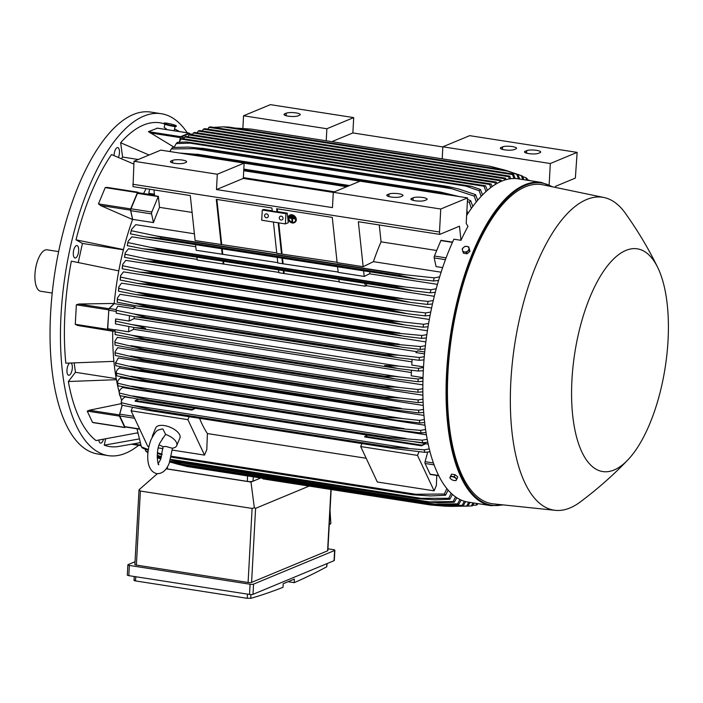 <?xml version="1.0" encoding="UTF-8"?>
<svg xmlns="http://www.w3.org/2000/svg" width="703" height="703" viewBox="0 0 703 703"><rect width="100%" height="100%" fill="white"/><g stroke="black" fill="none" stroke-linecap="round" stroke-linejoin="round"><path stroke-width="1.05" d="M162.797 438.417L165.644 434.41A13.102 6.186 22.6 0 1 176.717 445.676A13.102 6.186 22.6 0 1 172.112 448.198L165.767 446.423L163.096 446.704L160.512 459.586L158.263 463.558M165.644 434.41L162.911 429.032L162.147 428.997C157.094 430.315 156.69 429.313 151.092 439.498C146.321 451.528 145.372 470.65 156.69 473.629C162.059 473.963 166.242 470.483 169.221 463.215L172.49 448.154M152.287 436.941A13.102 6.186 22.6 0 1 152.516 435.605A13.102 6.186 22.6 0 1 154.203 433.883M152.516 435.605L155.714 427.925A13.102 6.186 22.6 0 1 164.353 425.57A13.102 6.186 22.6 0 1 179.915 437.995L176.717 445.676M172.349 450.096L204.529 455.105L187.903 419.656L189.133 416.694M148.922 446.449L147.727 446.264L131.101 410.816L187.903 419.656M158.272 447.908L163.008 448.646M199.573 418.32A148.359 60.247 98.8 0 0 207.42 433.558L206.787 449.692L204.529 455.105M366.184 458.268L207.42 433.558M436.765 475.448L436.378 485.43L434.12 490.843L377.318 482.003L360.692 446.546L361.922 443.593M434.12 490.843L417.494 455.395L419.032 451.704M360.692 446.546L417.494 455.395M427.714 452.055L425.078 461.678A1.573 0.641 98.8 0 0 425.087 463.479L430.104 474.182A1.573 0.641 98.8 0 0 430.394 474.455L438.742 475.755M131.101 410.816L132.524 407.397M122.19 405.253L119.747 414.146A1.573 0.641 98.8 0 0 119.756 415.956L134.598 418.267M139.73 429.208L125.064 426.923A1.573 0.641 98.8 0 1 124.774 426.651L119.756 415.956M122.111 405.236L119.431 414.911L89.299 410.227L121.487 403.627M125.459 426.985L124.721 427.389L119.431 416.114L119.431 414.911M94.404 422.67L92.515 422.371L87.234 411.106L89.597 410.174M121.654 400.525A148.359 60.247 -81.2 0 1 120.143 395.666M119.202 392.256A148.359 60.247 -81.2 0 1 116.417 379.69L68.34 381.518A163.825 66.53 98.8 0 0 96.021 440.561L137.586 432.837M136.777 433.022L137.639 433.162M138.913 438.988L104.255 445.166A163.825 66.53 98.8 0 0 118.095 446.554L139.976 442.714M105.573 439.12L104.255 445.166M74.184 363.056L75.458 372.3L116.223 378.645M75.458 372.3L68.34 381.518M65.818 363.196L113.895 361.36A148.359 60.247 -81.2 0 1 112.708 331.192L77.646 325.471L75.291 324.303L76.346 304.821L78.806 304.021L114.211 303.441A148.359 60.247 -81.2 0 1 118.798 270.875L71.346 261.147A163.825 66.53 98.8 0 0 65.818 363.196M73.639 250.47A6.292 2.557 98.8 0 0 75.019 258.001A6.292 2.557 98.8 0 0 78.341 253.098A6.292 2.557 98.8 0 0 76.952 245.567A6.292 2.557 98.8 0 0 73.639 250.47M98.833 440.157A6.292 2.557 98.8 0 0 100.116 442.969A6.292 2.557 98.8 0 0 100.476 443.101A6.292 2.557 98.8 0 0 103.464 439.454M187.253 132.797A173 70.256 98.8 0 0 161.391 113.737A173 70.256 98.8 0 0 61.003 315.313A173 70.256 98.8 0 0 108.174 455.623A173 70.256 98.8 0 0 138.605 445.324M133.851 164.063L111.513 154.555A163.825 66.53 98.8 0 0 76.012 239.837L82.436 243.431L78.253 262.518M163.975 123.737A163.825 66.53 98.8 0 0 143.421 125.09A163.825 66.53 98.8 0 0 120.635 142.744L122.603 157.05L121.382 158.632M69.571 363.143A6.292 2.557 98.8 0 0 67.031 372.414A6.292 2.557 98.8 0 0 68.666 375.253A6.292 2.557 98.8 0 0 71.451 372.195A6.292 2.557 98.8 0 0 72.242 365.665A6.292 2.557 98.8 0 0 71.196 363.117M118.42 157.393A6.292 2.557 98.8 0 0 119.457 151.11A6.292 2.557 98.8 0 0 117.744 147.577A6.292 2.557 98.8 0 0 116.057 148.561A6.292 2.557 98.8 0 0 114.079 155.6M174.142 147.226L148.438 131.654L157.437 128.183M120.635 142.744L149.062 155.012M161.391 113.737L150.978 112.111A173 70.256 98.8 0 0 50.581 313.696A173 70.256 98.8 0 0 97.761 454.006L108.174 455.623M58.683 251.612L47.119 249.811A20.967 8.515 98.8 0 0 45.001 250.11A20.967 8.515 98.8 0 0 35.15 271.745A20.967 8.515 98.8 0 0 40.669 291.253L52.233 293.054M122.603 157.05L138.28 159.493M82.436 243.431L123.403 249.811M76.012 239.837L123.464 249.565A148.359 60.247 -81.2 0 1 132.586 219.538L100.388 205.461L130.521 210.153L132.586 219.538A148.359 60.247 -81.2 0 1 132.647 219.362L130.767 210.68L151.593 213.923A1.573 0.641 -81.2 0 1 151.804 212.034L158.237 196.585A1.573 0.641 -81.2 0 1 158.36 196.33L154.572 195.742L153.948 189.898M189.564 133.807L189.169 133.131L180.636 136.663L148.438 131.654M179.511 141.602L180.636 136.663M179.634 131.61L174.564 128.904M143.614 193.536A148.359 60.247 -81.2 0 1 146.11 188.676M149.598 189.221L148.825 193.325L154.405 194.195M243.352 177.648L334.417 191.822M184.731 136.988L185.829 136.435L491.125 183.958L489.666 184.458L184.731 136.988L183.729 138.799M181.005 139.08L181.936 138.526L485.571 185.785L484.059 186.251L181.005 139.08L179.168 142.226M186.77 141.98L471.274 186.26L465.781 186.067L189.959 143.131L186.77 141.98L177.472 142.314A167.762 68.129 98.8 0 0 176.216 143.579L174.054 147.393M189.959 143.131L176.216 143.579M471.274 186.26L480.43 189.476L482.566 194.907M481.151 196.383L479.174 190.741A167.762 68.129 -81.2 0 1 480.43 189.476M479.174 190.741L465.781 186.067M203.817 148.992L194.037 148.614L452.099 188.782L442.872 186.207L203.817 148.992A172.217 69.94 98.8 0 1 204.178 148.588L188.386 147.094L172.604 147.481A167.762 68.129 98.8 0 0 171.33 148.957L169.862 151.532M194.538 148.641L171.216 148.966M204.178 148.588L449.094 186.743L459.191 189.133L475.562 194.643L477.715 200.241M476.274 201.981L474.288 196.111A167.762 68.129 -81.2 0 1 475.562 194.643M474.402 196.155L451.625 188.659M179.406 153.017L199.265 154.563A172.217 69.94 98.8 0 0 198.844 155.117L190.232 154.765M199.265 154.563L440.719 192.112L459.112 196.559M446.089 194.599L437.899 192.323L198.844 155.117M437.899 192.323A172.217 69.94 -81.2 0 1 438.321 191.778M244.143 163.158L360.015 181.198M467.495 199.45L470.65 200.627L472.82 206.436M471.353 208.457L469.358 202.341A167.762 68.129 -81.2 0 1 470.65 200.627M469.358 202.341L467.381 201.559M243.818 169.124L349.47 185.574M348.108 186.137L243.774 169.898M243.73 170.724L346.658 186.743M138.227 192.763A1.573 0.641 98.8 0 0 138.06 192.675A1.573 0.641 98.8 0 0 137.41 193.343L158.237 196.585M130.767 210.68A1.573 0.641 98.8 0 1 130.978 208.791L137.41 193.343M276.736 252.904L195.118 240.558L190.293 195.557L133.008 186.638L134.001 161.268L160.829 150.126L244.143 163.096L243.317 178.421L333.284 192.42M134.001 161.268L217.315 174.239L244.143 163.096M184.379 163.052A7.338 1.617 -176.9 0 1 176.11 163.509A7.338 1.617 -176.9 0 1 170.425 161.62A7.338 1.617 -176.9 0 1 171.128 160.987L172.692 160.337A7.338 1.617 -176.9 0 1 180.97 159.88A7.338 1.617 -176.9 0 1 186.647 161.769A7.338 1.617 -176.9 0 1 185.952 162.402L184.379 163.052M132.753 184.248L439.507 231.999L440.746 209.019L467.583 197.877L360.121 181.154L333.292 192.288L332.466 207.613L216.48 189.555L217.315 174.239M216.48 189.555L243.317 178.421M333.292 192.288L440.746 209.019M424.858 200.478A7.338 1.617 -176.9 0 1 416.589 200.944A7.338 1.617 -176.9 0 1 410.904 199.054A7.338 1.617 -176.9 0 1 411.606 198.422L413.171 197.771A7.338 1.617 -176.9 0 1 421.44 197.315A7.338 1.617 -176.9 0 1 427.125 199.195A7.338 1.617 -176.9 0 1 426.422 199.828L424.858 200.478M400.719 196.726A7.338 1.617 -176.9 0 1 392.441 197.183A7.338 1.617 -176.9 0 1 386.764 195.293A7.338 1.617 -176.9 0 1 387.458 194.661L389.031 194.01A7.338 1.617 -176.9 0 1 397.3 193.553A7.338 1.617 -176.9 0 1 402.986 195.443A7.338 1.617 -176.9 0 1 402.283 196.075L400.719 196.726M467.583 197.877L466.194 223.413L467.978 226.392A163.571 66.425 -81.2 0 0 460.983 240.312L459.49 226.199L439.762 234.389L439.507 231.999M179.643 141.356L180.117 138.517L181.559 138.746M188.87 134.967L190.091 134.405L496.292 182.068L494.886 182.595L188.87 134.967L187.921 136.76M180.117 138.517A1.573 0.641 98.8 0 1 180.829 137.111L188.922 133.755L192.648 134.335M193.351 132.981L194.678 132.436L501.107 180.135L499.78 180.68L193.351 132.981L192.429 134.774M501.107 180.135L501.503 181.233M198.167 131.048L199.573 130.521L505.589 178.158L504.367 178.711L198.167 131.048L197.235 132.832M466.889 210.61L467.873 213.571M485.966 191.611L484.059 186.251M485.571 185.785L487.364 190.372M490.747 187.613L489.666 184.458M491.125 183.958L492.126 186.594M495.474 184.362L494.886 182.595M496.292 182.068L496.836 183.553M500.167 181.831L499.78 180.68M504.807 180.012L504.367 178.711M505.589 178.158L506.134 179.625M477.794 503.779L478.638 503.743M329.241 524.948L330.858 523.454L330.032 510.396M330.858 523.454L329.285 524.148M309.162 486.089L255.593 508.339L254.337 507.742L252.105 508.427L140.389 491.046L139.027 489.789L134.879 564.483A2.619 0.58 3.1 0 0 136.382 565.089L248.097 582.479A2.619 0.58 3.1 0 0 251.586 582.383L327.598 550.818A2.619 0.58 3.1 0 0 327.853 550.59L331.157 489.516M327.95 548.797L333.363 549.641A2.619 0.58 -176.9 0 1 334.865 550.247A2.619 0.58 -176.9 0 1 334.61 550.475L253.563 584.131A2.619 0.58 -176.9 0 1 250.083 584.228L129.37 565.432A2.619 0.58 -176.9 0 1 127.867 564.825A2.619 0.58 -176.9 0 1 128.122 564.606L135.029 561.732M127.867 564.825L127.313 575.045A2.619 0.58 3.1 0 0 128.816 575.652L249.53 594.439A2.619 0.58 3.1 0 0 253.01 594.343L334.057 560.686A2.619 0.58 3.1 0 0 334.312 560.458L334.865 550.247M288.063 581.715L294.188 582.664A1572.76 638.693 98.8 0 0 326.737 566.794L327.15 563.56M250.927 594.562L250.716 598.358A1572.76 638.693 98.8 0 0 283.01 587.304L283.204 583.736L294.381 579.087L294.188 582.664M134.528 580.177C133.588 580.432 134.08 580.696 135.995 580.986M246.806 598.235L250.883 598.297M135.749 576.724L135.521 580.924L247.236 598.315L247.465 594.114M139.027 489.789L157.367 473.699M166.119 468.831L250.98 482.038L254.337 507.742M260.743 477.987L252.939 481.23A4.192 0.923 -176.9 0 1 247.359 481.379L167.358 468.927A4.192 0.923 -176.9 0 1 166.216 468.69M250.98 482.038L252.939 481.23L253.388 476.845M116.417 379.69A148.359 60.247 -81.2 0 1 113.895 361.36M108.939 308.714L107.497 329.312L107.77 330.164L112.708 331.192A148.359 60.247 -81.2 0 1 112.708 330.999L108.174 329.997A1.573 0.641 98.8 0 1 107.752 328.723L108.754 310.234A1.573 0.641 98.8 0 1 109.334 308.547L114.194 303.634A148.359 60.247 -81.2 0 1 114.211 303.441L108.939 308.714L78.806 304.021M114.967 331.359L112.708 330.999M115.081 334.558L115.151 331.825A167.762 68.129 98.8 0 0 115.081 334.558L135.187 338.407L394.91 378.838L384.216 376.333L145.161 339.118L135.187 338.407M133.693 327.44A148.359 60.247 98.8 0 0 133.64 329.312L128.596 331.798L115.16 329.707L114.993 330.674M115.151 331.825L131.505 335.226L145.169 338.96A172.217 69.94 98.8 0 0 145.161 339.118M384.216 376.333A172.217 69.94 -81.2 0 1 384.225 376.167L394.26 376.377L418.118 378.987L423.004 378.196M145.169 338.96L384.225 376.167M422.916 381.316L418.048 381.72L394.91 378.838M418.048 381.72A167.762 68.129 -81.2 0 1 418.118 378.987M131.505 335.226L399.137 376.878M128.596 331.798L128.877 326.552M134.238 316.631A148.359 60.247 98.8 0 0 134.115 318.626L129.176 321.06L115.652 318.96L115.617 321.148A167.762 68.129 98.8 0 0 115.547 322.528A167.762 68.129 98.8 0 0 115.468 323.916L115.459 319.9M129.176 321.06L129.466 315.752M115.617 321.148L140.055 326.35L145.6 328.292L134.888 327.633L115.468 323.916M411.378 372.546L133.64 329.312M411.501 370.261L411.202 375.789L423.021 377.634M423.303 370.666L418.434 371.07L398.794 368.68L384.655 365.507L398.935 366.122L418.584 368.302L423.478 367.52M418.434 371.07A167.762 68.129 -81.2 0 1 418.505 369.69A167.762 68.129 -81.2 0 1 418.584 368.302M132.568 324.663L398.935 366.122M411.958 361.878L134.115 318.626M412.081 359.479L411.782 365.05L423.514 366.878M116.162 313.143L116.399 310.339A167.762 68.129 98.8 0 0 116.162 313.143L134.932 316.745L397.485 357.607L385.385 354.716A172.217 69.94 -81.2 0 1 385.393 354.549L398.97 355.226L419.357 357.493L424.278 356.702M114.194 303.634L135.02 306.877A148.359 60.247 98.8 0 0 134.932 307.8L133.333 308.591L117.796 306.174L116.25 309.021M133.939 313.969L146.338 317.343A172.217 69.94 98.8 0 0 146.329 317.51L134.932 316.745M116.399 310.339L133.992 313.977L398.97 355.226M146.329 317.51L385.385 354.716M146.338 317.343L385.393 354.549M424.006 359.892L419.129 360.296L397.485 357.607M419.129 360.296A167.762 68.129 -81.2 0 1 419.357 357.493M133.333 308.591L135.02 306.877M118.798 270.875A148.359 60.247 -81.2 0 1 123.464 249.565M100.678 205.575L98.455 203.879L105.23 187.604L106.979 187.367L137.753 192.191M130.521 210.153L130.661 208.896L98.455 203.879M138.509 192.745L137.867 192.174L137.437 192.613L130.661 208.896M192.095 212.42L159.519 207.35A148.359 60.247 98.8 0 0 153.474 222.605L132.647 219.362M153.474 222.605L151.593 213.923M159.519 207.35L158.36 196.33M221.155 244.609L216.296 199.344L271.92 208L272.254 211.137L276.991 211.867L276.657 208.738L332.273 217.394L337.132 262.658L363.161 266.709L358.337 221.717L439.762 234.389M276.991 211.867L277.544 211.638L277.246 208.826M277.544 211.638L287.246 213.15L288.274 222.71L285.383 223.906L285.936 213.694L287.246 213.15M285.383 223.906L261.718 220.224L262.272 210.012L263.581 209.468L272.219 210.812M262.272 210.012L285.936 213.694M279.267 217.807A2.1 1.863 67.5 0 1 283.054 218.396A2.1 1.863 67.5 0 1 279.267 217.807M264.592 215.522A2.1 1.863 67.5 0 1 268.379 216.111A2.1 1.863 67.5 0 1 264.592 215.522M221.7 244.336L216.884 199.432M273.423 222.051L276.771 253.265L281.508 254.003L278.16 222.781M337.089 262.298L281.508 254.003M282.061 253.73L278.748 222.877M379.277 224.978L381.061 241.841A148.359 60.247 98.8 0 0 373.407 261.657L363.161 266.709M167.217 129.677L164.168 127.322L164.871 124.22M176.321 125.907L176.207 126.417A6.292 0.659 -167.2 0 1 175.636 126.558A6.292 0.659 -167.2 0 1 168.676 125.371A6.292 0.659 -167.2 0 1 163.931 123.631L164.045 123.122A6.292 0.659 12.8 0 0 168.79 124.862A6.292 0.659 12.8 0 0 175.75 126.048A6.292 0.659 12.8 0 0 176.321 125.907A6.292 0.659 12.8 0 0 171.576 124.167A6.292 0.659 12.8 0 0 164.616 122.981A6.292 0.659 12.8 0 0 164.045 123.122M552.918 186.91L541.486 182.455L518.287 178.843A163.571 66.425 98.8 0 0 501.757 181.128A163.571 66.425 98.8 0 0 466.625 215.513M509.728 176.128L508.629 176.69L203.325 129.167L204.793 128.658L509.728 176.128L510.712 178.72M509.403 178.905L508.629 176.69M513.454 174.045L512.513 174.599L208.888 127.331L210.399 126.874L513.454 174.045L515.246 178.544M513.946 178.518L512.513 174.599M518.445 178.861L516.793 174.379A167.762 68.129 -81.2 0 1 517.97 174.634L519.71 179.063M516.793 174.379L507.689 171.145L223.185 126.856L228.668 127.058L504.499 169.994L517.97 174.634M504.499 169.994L507.689 171.145M223.185 126.856L213.721 127.384M522.742 179.537L521.31 175.645A167.762 68.129 -81.2 0 1 521.617 175.759A167.762 68.129 -81.2 0 1 522.478 176.102L523.893 179.713M521.31 175.645L505.835 170.346L490.184 166.303L251.129 129.088L235.259 128.078M526.688 180.144L525.791 177.736A167.762 68.129 -81.2 0 1 526.951 178.43L527.689 180.302M525.791 177.736L522.672 176.55M530.088 180.68L527.443 179.652M657.771 267.588C648.605 248.774 637.726 230.566 625.143 212.974A158.324 64.298 98.8 0 0 603.982 197.517L542.953 184.836A161.47 65.572 98.8 0 0 525.317 186.857A161.47 65.572 98.8 0 0 449.305 355.103A161.47 65.572 98.8 0 0 493.295 503.866L555.291 510.334A158.324 64.298 98.8 0 0 569.984 507.953A158.324 64.298 98.8 0 0 580.151 502.039C597.488 489.103 613.376 475.07 627.832 459.929A112.717 45.774 98.8 0 0 657.771 267.588A112.717 45.774 98.8 0 0 625.942 250.409A112.717 45.774 98.8 0 0 571.926 380.165A112.717 45.774 98.8 0 0 614.044 470.008A112.717 45.774 98.8 0 0 627.832 459.929M603.982 197.517A158.324 64.298 98.8 0 0 586.689 199.503A158.324 64.298 98.8 0 0 512.162 364.47A158.324 64.298 98.8 0 0 555.291 510.334M208.888 127.331L207.816 129.132M203.325 129.167L202.341 130.951M477.891 503.629L477.126 504.833A167.762 68.129 -81.2 0 1 475.922 505.149L476.924 503.471M472.811 505.299L475.922 505.149M144.994 449.068L145.776 451.133A167.762 68.129 98.8 0 0 146.927 452.082L147.973 452.486M161.374 457.214L157.226 455.86M145.776 451.133L148.017 452.02M157.244 455.359L161.523 456.748M170.372 459.305L177.631 461.133A172.217 69.94 98.8 0 0 178.052 461.467L170.46 459.78M177.631 461.133L416.686 498.348L448.742 498.295L451.141 493.278M178.052 461.467L417.107 498.682A172.217 69.94 -81.2 0 1 416.686 498.348M452.424 494.446L449.885 499.235L434.709 499.815L417.107 498.682M449.885 499.235A167.762 68.129 -81.2 0 1 448.742 498.295M170.592 459.34L423.795 498.752M160.925 458.541L157.226 457.258M157.217 456.994L161.013 458.294M170.029 461.089L429.454 501.898L453.154 501.538L455.491 496.872M173.571 462.064L182.103 464.208A172.217 69.94 98.8 0 0 182.481 464.419L169.941 461.353M182.103 464.208L421.159 501.415L429.454 501.898M182.481 464.419L421.536 501.634A172.217 69.94 -81.2 0 1 421.159 501.415M456.774 497.733L454.314 502.223L438.821 502.715L421.536 501.634M454.314 502.223A167.762 68.129 -81.2 0 1 453.154 501.538M176.954 463.971L186.629 466.379A172.217 69.94 98.8 0 0 186.954 466.502L169.713 461.976M157.235 457.671L160.767 458.954L157.235 457.697M169.739 461.897L176.971 463.98L435.025 504.148L425.684 503.594L186.629 466.379M186.954 466.502L426.018 503.717A172.217 69.94 -81.2 0 1 425.684 503.594M461.168 500.097L458.795 504.323L442.925 504.736L426.018 503.717M434.533 504.13L457.741 503.849M458.795 504.323A167.762 68.129 -81.2 0 1 457.627 503.858L459.885 499.499M262.711 478.295A1.309 0.536 98.8 0 0 262.922 478.884A172.217 69.94 98.8 0 0 263.194 478.936L430.535 504.991A172.217 69.94 -81.2 0 1 430.262 504.93L440.535 505.571L462.135 505.334L464.323 501.248M262.922 478.884L430.262 504.93M465.597 501.599L463.312 505.589L447.02 505.949L430.535 504.991M463.312 505.589A167.762 68.129 -81.2 0 1 462.135 505.334M432.117 504.262L440.535 505.571M433.241 505.237L445.992 506.23L466.695 506.019L468.778 502.206M470.026 502.399L467.882 506.072A167.762 68.129 -81.2 0 1 466.695 506.019M467.882 506.072L451.106 506.388M443.628 505.861L445.992 506.23M465.421 506.195L471.291 505.949L473.031 502.873M474.156 503.04L472.486 505.809A167.762 68.129 -81.2 0 1 471.291 505.949M136.971 428.777L141.408 446.871A167.762 68.129 98.8 0 0 142.551 448.092L148.228 450.298M141.408 446.871L148.333 449.586M157.437 452.723L162.191 454.173M171.312 456.607L173.219 457.082A172.217 69.94 98.8 0 0 173.676 457.556L171.207 457.064M162.033 454.841L157.367 453.461M173.219 457.082L412.274 494.297L444.375 494.024L446.844 488.603M173.676 457.556L412.731 494.763A172.217 69.94 -81.2 0 1 412.274 494.297M448.127 490.123L445.517 495.255L430.596 495.94L412.731 494.763M445.517 495.255A167.762 68.129 -81.2 0 1 444.375 494.024M171.4 456.229L418.039 494.622M429.99 451.792L424.832 452.337L393.513 448.514L148.825 410.42L121.865 405.183A167.762 68.129 98.8 0 1 121.259 402.67L151.277 409.796L390.341 447.011L424.217 449.832L429.261 448.909M151.277 409.796A172.217 69.94 98.8 0 0 151.514 410.798M390.569 448.013A172.217 69.94 -81.2 0 1 390.341 447.011M424.832 452.337A167.762 68.129 -81.2 0 1 424.217 449.832M134.668 405.605L408.206 448.189M125.679 396.545C122.269 398.698 120.828 400.93 121.355 403.258M428.171 444.147L425.64 443.751L421.484 445.807L364.681 436.958L364.954 436.308L421.756 445.148L425.579 443.567A148.359 60.247 98.8 0 0 425.64 443.751M195.416 408.329L191.901 410.069L135.09 401.22L135.363 400.569L192.174 409.41L194.959 408.258M131.162 397.916L125.037 396.967M191.901 410.069L192.174 409.41M421.484 445.807L421.756 445.148M413.926 441.748L425.579 443.567M364.954 436.308L367.739 435.148M135.363 400.569L138.421 399.304M426.387 434.814L122.603 387.529M424.99 425.227L120.696 377.863M423.953 415.42L119.273 367.994M423.259 405.42L118.262 357.941L115.644 363.073A167.762 68.129 98.8 0 0 115.819 365.718L115.52 362.361M422.898 395.235L117.656 347.721L115.011 351.904L115.16 352.792A167.762 68.129 98.8 0 0 115.248 355.472L115.011 351.904M422.863 384.884L117.419 337.335L114.835 341.342L115.002 342.379A167.762 68.129 98.8 0 0 115.011 345.076L114.835 341.342M115.002 342.379L145.038 349.496A172.217 69.94 98.8 0 0 145.038 349.813L135.855 349.075L115.011 345.076M145.038 349.496L384.093 386.703L395.394 387.063L417.96 389.532L422.837 388.75M422.855 391.826L417.969 392.239L393.988 389.251L384.093 387.019L145.038 349.813M417.969 392.239A167.762 68.129 -81.2 0 1 417.96 389.532M130.802 345.674L399.585 387.511M115.16 352.792L145.213 359.901A172.217 69.94 98.8 0 0 145.231 360.367L136.9 359.611L115.248 355.472M145.213 359.901L384.269 397.116L400.288 397.995L418.118 399.954L423.004 399.163M423.109 402.204L418.215 402.626L393.302 399.524L384.286 397.582L145.231 360.367M384.286 397.582A172.217 69.94 -81.2 0 1 384.269 397.116M418.215 402.626A167.762 68.129 -81.2 0 1 418.118 399.954M130.459 355.999L400.288 397.995M115.644 363.073L145.714 370.173A172.217 69.94 98.8 0 0 145.758 370.78L138.342 370.042L115.819 365.718M145.714 370.173L384.769 407.389L418.601 410.236L423.496 409.427M423.707 412.441L418.786 412.881L392.854 409.656L145.758 370.78M384.813 407.995A172.217 69.94 -81.2 0 1 384.769 407.389M418.786 412.881A167.762 68.129 -81.2 0 1 418.601 410.236M130.486 366.201L401.255 408.346M116.742 375.824L116.47 373.214A167.762 68.129 98.8 0 0 116.742 375.824M119.853 367.599C116.962 369.497 115.872 371.483 116.557 373.539M137.999 379.963L116.636 375.806M116.47 373.214L146.54 380.314A172.217 69.94 98.8 0 0 146.619 381.044L137.533 379.884M146.54 380.314L385.604 417.529L397.705 418.074L419.427 420.376L424.348 419.55M395.587 420.051L146.619 381.044M385.675 418.259A172.217 69.94 -81.2 0 1 385.604 417.529M424.665 422.529L419.7 422.986A167.762 68.129 -81.2 0 1 419.427 420.376M419.832 423.004L395.086 419.981M130.89 376.272L402.511 418.549M118.034 385.78L117.656 383.205A167.762 68.129 98.8 0 0 118.034 385.78L142.542 390.508L392.687 429.445L142.542 390.508M121.294 377.458C118.28 379.427 117.102 381.465 117.752 383.592M117.656 383.205L147.727 390.306A172.217 69.94 98.8 0 0 147.85 391.149M147.727 390.306L386.782 427.521L420.622 430.368L425.561 429.515M386.905 428.355A172.217 69.94 -81.2 0 1 386.782 427.521M426.009 432.459L420.992 432.943L392.687 429.445M420.992 432.943A167.762 68.129 -81.2 0 1 420.622 430.368M131.698 386.202L404.067 428.602M149.467 401.07A172.217 69.94 98.8 0 1 149.291 400.139L119.238 393.03A167.762 68.129 98.8 0 0 119.721 395.578L145.38 400.534L392.977 439.076L145.38 400.534M123.21 387.125C120.028 389.163 118.737 391.29 119.343 393.495M149.291 400.139L388.346 437.354L422.204 440.192L427.187 439.313M388.522 438.285A172.217 69.94 -81.2 0 1 388.346 437.354M427.767 442.222L422.688 442.732L392.977 439.076M422.688 442.732A167.762 68.129 -81.2 0 1 422.204 440.192M132.946 395.991L405.956 438.487M424.533 353.917L415.939 352.581L417.626 350.867L424.717 351.975M416.826 351.676L134.932 307.8M425.851 341.913L120.02 294.311L117.366 298.028L117.48 299.399A167.762 68.129 98.8 0 0 117.173 302.237L117.366 298.028M427.415 330.779L121.557 283.168L118.798 286.921L118.886 288.327A167.762 68.129 98.8 0 0 118.491 291.2L118.798 286.921M429.322 319.47L123.482 271.868L120.582 275.69L120.617 277.114A167.762 68.129 98.8 0 0 120.143 280.04L120.582 275.69M431.607 307.984L125.819 260.382L122.709 264.337L122.7 265.76A167.762 68.129 98.8 0 0 122.129 268.731L122.709 264.337M197.139 259.381L128.596 248.713L125.222 252.852L125.152 254.258A167.762 68.129 98.8 0 0 124.475 257.272L125.222 252.852M195.786 246.762L131.892 236.823L128.139 241.226L128.008 242.579A167.762 68.129 98.8 0 0 127.225 245.646L128.139 241.226M194.388 233.791L135.776 224.67L131.505 229.442L131.312 230.707A167.762 68.129 98.8 0 0 130.398 233.844L131.505 229.442M143.465 270.084L152.507 272.246A172.217 69.94 98.8 0 0 152.349 273.072L138.728 271.964L122.129 268.731M122.603 265.743L143.939 270.172M152.349 273.072L391.413 310.287A172.217 69.94 -81.2 0 1 391.562 309.461L401.536 310.251L143.482 270.084M152.507 272.246L391.562 309.461M430.087 315.445L425.087 315.884L408.179 313.863L391.413 310.287M401.026 310.19L425.79 312.932M425.087 315.884A167.762 68.129 -81.2 0 1 425.666 312.923L430.763 312.044M140.486 281.235L150.468 283.713A172.217 69.94 98.8 0 0 150.363 284.381L137.226 283.344L120.143 280.04M120.617 277.114L140.503 281.244L400.534 321.719L423.584 324.276L428.619 323.424M150.363 284.381L389.418 321.596A172.217 69.94 -81.2 0 1 389.524 320.928L400.534 321.719M150.468 283.713L389.524 320.928M428.048 326.772L423.101 327.194L405.763 325.111L389.418 321.596M423.101 327.194A167.762 68.129 -81.2 0 1 423.584 324.276M118.886 288.327L148.772 295.058A172.217 69.94 98.8 0 0 148.702 295.559L136.101 294.601L118.491 291.2M148.702 295.559L387.757 332.765A172.217 69.94 -81.2 0 1 387.828 332.264L421.853 335.489L426.835 334.663M148.772 295.058L387.828 332.264M426.37 337.95L421.457 338.363L403.636 336.21L387.757 332.765M421.457 338.363A167.762 68.129 -81.2 0 1 421.853 335.489M137.937 292.272L399.779 333.029M117.48 299.399L147.393 306.262A172.217 69.94 98.8 0 0 147.358 306.596L136.909 305.963L117.173 302.237M147.358 306.596L386.413 343.811A172.217 69.94 -81.2 0 1 386.448 343.477L420.447 346.561L425.394 345.753M147.393 306.262L386.448 343.477M425.025 348.987L420.13 349.4L401.764 347.168L386.413 343.811M420.13 349.4A167.762 68.129 -81.2 0 1 420.447 346.561M135.776 303.186L399.251 344.198M125.152 254.258L154.915 260.637A172.217 69.94 98.8 0 0 154.695 261.613L141.751 260.602L124.475 257.272M154.695 261.613L393.75 298.828A172.217 69.94 -81.2 0 1 393.97 297.852L428.118 301.411L433.285 300.489M154.915 260.637L393.97 297.852M432.486 303.968L427.442 304.425L410.904 302.466L393.75 298.828M427.442 304.425A167.762 68.129 -81.2 0 1 428.118 301.411M146.927 258.801L402.784 298.626M278.827 272.377L197.2 260.031L196.893 257.149M223.238 264.082L222.93 261.208M223.791 263.81L223.519 261.296M278.555 269.864L278.863 272.738L283.599 273.476L283.291 270.602M339.18 281.771L283.599 273.476M284.144 273.203L283.88 270.69M338.908 279.258L339.215 282.131L365.252 286.191L364.945 283.309M366.781 283.599A148.359 60.247 98.8 0 0 366.237 285.699L365.252 286.191M128.008 242.579L157.709 248.88A172.217 69.94 98.8 0 0 157.428 250.004L142.964 248.757L127.225 245.646M157.428 250.004L396.483 287.211A172.217 69.94 -81.2 0 1 396.764 286.095L430.974 289.733L436.247 288.757M157.709 248.88L396.764 286.095M435.306 292.316L430.183 292.808L413.944 290.901L396.483 287.211M430.183 292.808A167.762 68.129 -81.2 0 1 430.974 289.733M150.873 247.377L404.287 286.824M277.782 262.623L196.155 250.277L195.557 244.662M222.192 254.328L221.594 248.713M222.746 254.055L222.183 248.809M277.21 257.377L277.817 262.984L282.553 263.722L281.947 258.106M338.134 272.017L282.553 263.722M283.098 263.449L282.536 258.203M337.572 266.771L338.169 272.377L364.207 276.437L363.609 270.822M370.121 271.833A148.359 60.247 98.8 0 0 369.523 273.81L364.207 276.437M131.312 230.707L160.934 236.964A172.217 69.94 98.8 0 0 160.574 238.212L145.767 236.911L130.398 233.844M160.574 238.212L399.629 275.418A172.217 69.94 -81.2 0 1 399.989 274.17L434.278 277.87L439.674 276.824M160.934 236.964L399.989 274.17M438.575 280.488L433.364 281.007L417.362 279.153L399.629 275.418M433.364 281.007A167.762 68.129 -81.2 0 1 434.278 277.87M155.407 235.795L406.053 274.811M434.296 296.297L366.237 285.699M437.451 284.381L369.523 273.81M441.132 272.202L373.407 261.657M442.644 267.615L436.08 266.595L434.199 257.913A1.573 0.641 98.8 0 1 434.41 256.024L440.843 240.575A1.573 0.641 98.8 0 1 440.966 240.321L452.556 242.131M436.712 250.496L381.061 241.841M541.486 182.455A163.571 66.425 98.8 0 0 524.956 184.74A163.571 66.425 98.8 0 0 448.127 353.512A163.571 66.425 98.8 0 0 491.169 505.694L467.97 502.083A163.571 66.425 98.8 0 1 423.285 405.921A163.571 66.425 98.8 0 1 453.883 239.205L460.983 240.312M549.148 184.81L550.308 163.527L577.137 152.384L575.362 178.087L555.634 186.277L555.405 187.42M456.915 478.91L457.758 476.898L455.078 474.701L451.528 474.147L449.815 477.812L451.045 479.156A3.41 1.608 22.6 0 1 450.184 478.128A3.41 1.608 22.6 0 1 450.148 477.232A3.41 1.608 22.6 0 1 452.363 476.687A3.41 1.608 22.6 0 1 455.474 478.066A3.41 1.608 22.6 0 1 456.335 479.086A3.41 1.608 22.6 0 1 456.379 479.982A3.41 1.608 22.6 0 1 454.164 480.527L456.045 480.553L456.915 478.91L454.243 476.713L450.685 476.159L449.815 477.812M453.874 480.474L454.164 480.527A3.41 1.608 22.6 0 1 453.874 480.474A3.41 1.608 22.6 0 1 451.502 479.49A3.41 1.608 22.6 0 1 451.045 479.156L451.484 479.481M455.078 474.701L454.243 476.713M451.528 474.147L450.685 476.159M462.838 251.85L464.534 251.955A3.41 2.663 154.9 0 1 462.442 250.154L463.488 253.247L467.038 253.801L469.973 251.296L468.699 246.858L466.845 246.41A3.41 2.663 154.9 0 1 468.927 248.212A3.41 2.663 154.9 0 1 468.76 249.662A3.41 2.663 154.9 0 1 467.776 250.98A3.41 2.663 154.9 0 1 464.534 251.955L466.388 252.403L469.323 249.908L468.699 246.858M467.038 253.801L466.388 252.403M463.602 247.377A3.41 2.663 154.9 0 1 466.845 246.41L465.149 246.305L463.602 247.377L462.214 248.8L462.442 250.154A3.41 2.663 154.9 0 1 462.609 248.704A3.41 2.663 154.9 0 1 463.602 247.377M469.973 251.296L469.323 249.908M577.137 152.384L469.674 135.661L442.846 146.804L442.196 158.834M326.218 140.776L326.869 128.746L353.697 117.603L352.871 132.929L442.837 146.936M242.869 128.394L243.554 115.775L326.869 128.746M442.846 146.804L550.308 163.527M538.436 153.316A7.338 1.617 -176.9 0 1 530.167 153.781A7.338 1.617 -176.9 0 1 524.482 151.892A7.338 1.617 -176.9 0 1 525.185 151.259L526.749 150.609A7.338 1.617 -176.9 0 1 535.027 150.152A7.338 1.617 -176.9 0 1 540.704 152.033A7.338 1.617 -176.9 0 1 540.009 152.674L538.436 153.316M514.297 149.563A7.338 1.617 -176.9 0 1 506.028 150.02A7.338 1.617 -176.9 0 1 500.343 148.131A7.338 1.617 -176.9 0 1 501.046 147.498L502.61 146.848A7.338 1.617 -176.9 0 1 510.879 146.391A7.338 1.617 -176.9 0 1 516.564 148.28A7.338 1.617 -176.9 0 1 515.861 148.913L514.297 149.563M331.851 141.654L352.871 132.929M243.554 115.775L270.383 104.642L353.697 117.603M297.967 115.89A7.338 1.617 -176.9 0 1 289.689 116.347A7.338 1.617 -176.9 0 1 284.012 114.457A7.338 1.617 -176.9 0 1 284.706 113.824L286.279 113.174A7.338 1.617 -176.9 0 1 294.548 112.717A7.338 1.617 -176.9 0 1 300.234 114.607A7.338 1.617 -176.9 0 1 299.531 115.239L297.967 115.89M292.817 216.12L292.852 216.586L290.954 216.287L290.928 215.821L293.046 215.891L292.852 216.586M290.928 215.821L293.046 215.891M289.17 217.587L294.847 218.475L294.882 218.941L292.281 218.536L292.483 221.586L292.009 221.515L291.807 218.466L289.197 218.062L289.17 217.587L294.847 218.475M295.075 218.255L294.882 218.941M292.518 218.58L292.483 221.586M289.416 216.076A3.928 3.146 -134.8 0 0 288.748 218.194A3.928 3.146 -134.8 0 0 291.139 221.779A3.928 3.146 -134.8 0 0 294.952 221.647M295.62 219.521A3.928 3.146 45.2 0 1 294.847 221.761A3.928 3.146 45.2 0 1 290.998 222.051A3.928 3.146 45.2 0 1 288.52 218.422A3.928 3.146 45.2 0 1 289.302 216.181A3.928 3.146 45.2 0 1 293.142 215.891A3.928 3.146 45.2 0 1 295.62 219.521M289.047 215.707A4.455 3.568 45.2 0 1 289.153 215.593A4.455 3.568 45.2 0 1 293.511 215.259A4.455 3.568 45.2 0 1 296.315 219.38A4.455 3.568 45.2 0 1 295.436 221.911A4.455 3.568 45.2 0 1 295.322 222.016M288.045 218.343A4.455 3.568 -134.8 0 0 290.857 222.464A4.455 3.568 -134.8 0 0 295.216 222.13A4.455 3.568 -134.8 0 0 296.095 219.6A4.455 3.568 -134.8 0 0 293.283 215.487A4.455 3.568 -134.8 0 0 288.933 215.812A4.455 3.568 -134.8 0 0 288.045 218.343M293.836 217.297L293.863 217.763L290.075 217.174L290.049 216.709L294.056 217.078L293.863 217.763M290.049 216.709L294.056 217.078M119.747 414.146L133.684 416.317M124.774 426.651L139.607 428.962M119.431 416.114L87.234 411.106M124.721 427.389L92.515 422.371M140.776 445.113L133.447 443.98M140.969 445.658L131.927 444.252M189.169 133.131L156.962 128.113M180.17 137.603L150.038 132.911M130.978 208.791L151.804 212.034M172.692 160.337L172.56 162.885M171.128 160.987L171.057 162.331M389.031 194.01L388.891 196.559M387.458 194.661L387.388 196.005M413.171 197.771L413.03 200.32M411.606 198.422L411.536 199.757M180.829 137.111L184.344 137.665M330.92 489.481L327.598 550.818M326.904 563.657L326.737 566.794M334.61 550.475L334.057 560.686M253.563 584.131L253.01 594.343M250.083 584.228L249.53 594.439M129.37 565.432L128.816 575.652M140.389 491.046L136.382 565.089M252.105 508.427L248.097 582.479M255.593 508.339L251.586 582.383M247.359 481.379L247.535 475.931M167.358 468.927L167.428 466.845M108.552 309.838L76.346 304.821M107.497 329.312L75.291 324.303M107.77 330.164L77.646 325.471M109.334 308.547L116.197 309.61M108.754 310.234L116.057 311.367M107.752 328.723L115.116 329.865M108.174 329.997L114.976 331.051M137.437 192.613L105.23 187.604M551.952 186.708A163.043 66.214 98.8 0 0 525.396 185.32A163.043 66.214 98.8 0 0 447.679 366.368A163.043 66.214 98.8 0 0 502.434 504.824M438.619 475.5L430.104 474.182M434.076 464.885L425.087 463.479M433.391 462.969L425.078 461.678M445.447 259.671L434.199 257.913M446.124 257.843L434.41 256.024M452.442 242.377L440.843 240.575M502.61 146.848L502.469 149.405M501.046 147.498L500.967 148.843M526.749 150.609L526.609 153.157M525.185 151.259L525.115 152.595M286.279 113.174L286.139 115.723M284.706 113.824L284.636 115.169M159.142 444.867L163.096 446.748M158.14 464.305L158.834 464.586C158.096 466.546 155.389 452.038 159.801 443.118L162.92 438.347L162.323 438.417M124.914 427.565L93.051 422.608M140.978 445.693L131.839 444.27M189.274 133.113L157.112 128.104M243.361 177.613L334.487 191.796M202.297 148.254L445.377 186.093M197.121 154.194L440.719 192.112M243.818 169.089L349.54 185.548M138.06 192.675L154.519 195.232M189.081 133.728L192.666 134.291M134.229 576.495L134.018 580.406M134.888 327.633L396.079 368.293M137.867 192.174L106.979 187.367M175.1 126.54L174.142 130.758M521.617 175.759L518.462 174.572M491.169 505.694L503.418 504.921M451.765 506.397L443.145 506.098M148.825 410.42L393.513 448.514M135.855 349.075L393.988 389.251M136.9 359.611L393.302 399.524M138.342 370.042L392.854 409.656M140.213 380.341L392.538 419.612M138.728 271.964L405.745 313.52M137.226 283.344L403.267 324.76M136.101 294.601L401.07 335.849M135.345 305.735L399.146 346.799M140.635 260.435L408.531 302.132M142.964 248.757L411.659 290.585M145.767 236.911L415.157 278.845"/></g></svg>
